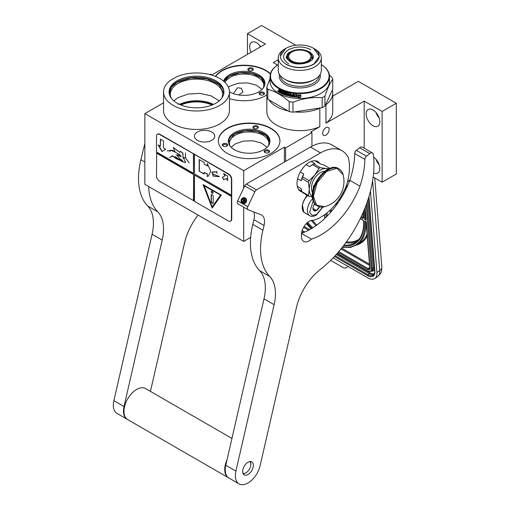 <?xml version="1.0" encoding="UTF-8"?>
<svg xmlns="http://www.w3.org/2000/svg" width="510" height="510" viewBox="0 0 510 510"><rect width="100%" height="100%" fill="white"/><g stroke="black" fill="none" stroke-linecap="round" stroke-linejoin="round"><path stroke-width="0.76" d="M178.009 104.167L180.502 104.034M213.524 104.391A26.137 15.09 -0 0 0 180.362 103.957L182.223 105.5M219.784 105.423A32.94 19.017 -0 0 0 229.43 91.978A32.94 19.017 -0 0 0 211.076 74.925A32.94 19.017 -0 0 0 176.466 76.876L170.34 80.414A32.94 19.017 -0 0 0 163.551 91.978A32.94 19.017 -0 0 0 183.887 109.548A32.94 19.017 -0 0 0 219.784 105.423M229.43 91.978L229.43 110.453A32.94 19.017 180 0 1 219.784 123.898A32.94 19.017 180 0 1 183.887 128.023A32.94 19.017 180 0 1 163.551 110.453L163.551 91.978M332.73 96.116L358.32 81.339L396.302 103.262L382.124 111.448L364.197 101.101L325.941 123.184L325.941 104.709L325.418 105.009M320.337 107.941L319.815 108.248A32.94 19.017 -0 0 1 294.595 111.926M325.941 104.709A32.94 19.017 -0 0 0 332.73 93.145A32.94 19.017 -0 0 0 332.316 90.149M269.019 99.941A32.94 19.017 -0 0 0 288.022 110.912M325.916 127.64A4.584 2.646 -60 0 1 328.211 127.417A4.584 2.646 -60 0 1 328.912 131.089A4.584 2.646 -60 0 1 325.916 135.124A4.584 2.646 -60 0 1 323.627 135.354A4.584 2.646 -60 0 1 322.919 131.682A4.584 2.646 -60 0 1 325.916 127.64M163.551 102.81L144.846 113.609L243.684 170.678L284.395 147.173L285.613 147.874L311.941 132.67L310.724 131.969L319.815 126.722L319.815 108.248M349.924 180.081L347.571 181.445M364.197 101.101L364.197 148.219M319.815 126.722A32.94 19.017 180 0 1 285.205 128.673A32.94 19.017 180 0 1 266.851 111.62L266.851 97.136M332.73 93.145L332.73 111.62A32.94 19.017 180 0 1 325.941 123.184M211.784 140.333A10.168 5.871 -0 0 0 214.761 136.176A10.168 5.871 -0 0 0 208.488 130.758A10.168 5.871 -0 0 0 197.402 132.026A10.168 5.871 -0 0 0 194.425 136.176A10.168 5.871 -0 0 0 200.704 141.601A10.168 5.871 -0 0 0 211.784 140.333M215.462 76.43A30.791 17.78 180 0 1 222.315 70.405A30.791 17.78 180 0 1 270.427 73.765M266.826 94.962A30.791 17.78 180 0 1 265.863 95.542A30.791 17.78 180 0 1 229.43 98.608M227.383 128.284A30.791 17.78 180 0 1 260.935 124.434A30.791 17.78 180 0 1 279.945 140.856A30.791 17.78 180 0 1 270.925 153.427A30.791 17.78 180 0 1 237.367 157.284A30.791 17.78 180 0 1 218.363 140.856A30.791 17.78 180 0 1 227.383 128.284M278.243 59.746L273.258 62.628L277.497 65.076M209.948 74.619L210.668 74.205L211.886 74.906L265.359 44.032L247.433 33.685L261.611 25.5L295.787 45.231M311.941 132.67L311.941 146.223M396.302 103.262L396.302 174.012L382.124 182.197L373.154 177.021M250.659 237.399L243.684 241.421L144.846 184.359L144.846 113.609M373.607 172.864A9.664 5.584 -120 0 0 377.84 173.024A9.664 5.584 -120 0 0 379.842 168.6A9.664 5.584 -120 0 0 373.613 157.144M366.174 113.934A9.664 5.584 -120 0 0 370.394 123.662A9.664 5.584 -120 0 0 377.84 126.25A9.664 5.584 -120 0 0 379.842 121.826A9.664 5.584 -120 0 0 375.621 112.098A9.664 5.584 -120 0 0 368.175 109.51A9.664 5.584 -120 0 0 366.174 113.934M382.124 111.448L382.124 182.197M215.653 76.506A30.791 17.78 180 0 1 222.315 70.756A30.791 17.78 180 0 1 270.357 74.046M218.363 141.034A30.791 17.78 180 0 1 227.383 128.635A30.791 17.78 180 0 1 260.795 124.752A30.791 17.78 180 0 1 279.945 141.034M243.684 170.678L243.684 188.145M243.684 207.175L243.684 241.421M284.395 147.173L284.395 162.078M285.613 147.874L285.613 161.377M247.433 33.685L247.433 54.385M260.674 46.735A9.664 5.584 -120 0 0 251.71 42.266A9.664 5.584 -120 0 0 249.709 46.697A9.664 5.584 -120 0 0 251.098 52.269M379.172 164.813A9.664 5.584 60 0 1 375.953 159.235M379.172 118.039A9.664 5.584 60 0 1 375.953 112.455M249.874 70.864A2.722 1.568 -0 0 0 252.501 70.456A2.722 1.568 -0 0 0 251.283 67.83A2.722 1.568 -0 0 0 248.217 68.563A2.722 1.568 -0 0 0 248.65 70.456A2.722 1.568 -0 0 0 249.874 70.864M259.89 92.444A2.722 1.568 -0 0 0 259.89 94.669A2.722 1.568 -0 0 0 263.734 94.669L263.734 94.669A2.722 1.568 -0 0 0 263.734 92.444A2.722 1.568 -0 0 0 259.89 92.444M229.43 91.876A20.84 12.03 -0 0 0 258.825 91.832A20.84 12.03 -0 0 0 264.926 83.328A20.84 12.03 -0 0 0 252.061 72.21A20.84 12.03 -0 0 0 229.353 74.817A20.84 12.03 -0 0 0 223.59 81.166M254.936 128.749A2.722 1.568 -0 0 0 257.563 128.341A2.722 1.568 -0 0 0 256.345 125.715A2.722 1.568 -0 0 0 253.285 126.448A2.722 1.568 -0 0 0 253.719 128.341A2.722 1.568 -0 0 0 254.936 128.749M227.575 144.547A2.722 1.568 -0 0 0 224.241 143.438A2.722 1.568 -0 0 0 222.315 145.356A2.722 1.568 -0 0 0 223.023 146.064A2.722 1.568 -0 0 0 226.867 146.064A2.722 1.568 -0 0 0 227.575 144.547M264.951 150.329A2.722 1.568 -0 0 0 264.951 152.547A2.722 1.568 -0 0 0 268.802 152.547L268.802 152.547A2.722 1.568 -0 0 0 268.802 150.329A2.722 1.568 -0 0 0 264.951 150.329M234.422 132.702A20.84 12.03 -0 0 0 228.314 141.206A20.84 12.03 -0 0 0 241.179 152.324A20.84 12.03 -0 0 0 263.887 149.717A20.84 12.03 -0 0 0 269.994 141.206A20.84 12.03 -0 0 0 257.129 130.095A20.84 12.03 -0 0 0 234.422 132.702M260.215 47.003A9.664 5.584 60 0 1 259.494 45.218M233.344 93.63L237.634 87.726L241.389 88.319L242.887 92.029L238.909 94.975M177.097 80.784A27.425 15.835 -0 0 0 169.065 91.978A27.425 15.835 -0 0 0 185.997 106.609A27.425 15.835 -0 0 0 215.883 103.173A27.425 15.835 -0 0 0 223.922 91.978A27.425 15.835 -0 0 0 206.99 77.348A27.425 15.835 -0 0 0 177.097 80.784M248.944 70.603A2.008 1.16 -0 0 1 248.574 69.934A2.008 1.16 -0 0 1 251.098 68.812A2.008 1.16 180 0 1 252.584 69.934A2.008 1.16 180 0 1 252.208 70.603M260.183 94.815A2.008 1.16 180 0 1 259.807 94.14A2.008 1.16 180 0 1 260.393 93.324A2.008 1.16 -0 0 1 262.58 93.069A2.008 1.16 -0 0 1 263.817 94.14A2.008 1.16 -0 0 1 263.447 94.815M223.928 81.453A20.84 12.03 180 0 1 229.353 75.99A20.84 12.03 -0 0 1 251.596 73.268A20.84 12.03 -0 0 1 264.9 83.908M254.005 128.488A2.008 1.16 -0 0 1 253.636 127.812A2.008 1.16 -0 0 1 256.16 126.697A2.008 1.16 180 0 1 257.646 127.812A2.008 1.16 180 0 1 257.269 128.488M223.31 146.211A2.008 1.16 -0 0 1 223.01 145.834A2.008 1.16 180 0 1 222.94 145.535A2.008 1.16 180 0 1 224.68 144.387A2.008 1.16 180 0 1 226.88 145.235A2.008 1.16 -0 0 1 226.95 145.535A2.008 1.16 -0 0 1 226.574 146.211M265.245 152.694A2.008 1.16 180 0 1 264.868 152.025A2.008 1.16 180 0 1 265.455 151.209A2.008 1.16 -0 0 1 267.642 150.954A2.008 1.16 -0 0 1 268.878 152.025A2.008 1.16 -0 0 1 268.509 152.694M228.34 141.793A20.84 12.03 180 0 1 234.422 133.869A20.84 12.03 -0 0 1 256.657 131.153A20.84 12.03 -0 0 1 269.969 141.793M268.311 145.936A19.692 11.367 -0 0 0 268.846 143.31A19.692 11.367 -0 0 0 256.689 132.81A19.692 11.367 -0 0 0 235.231 135.271A19.692 11.367 180 0 0 229.462 143.31A19.692 11.367 180 0 0 229.991 145.936M263.249 88.051A19.692 11.367 -0 0 0 263.785 85.431A19.692 11.367 -0 0 0 251.628 74.925A19.692 11.367 -0 0 0 230.163 77.392A19.692 11.367 180 0 0 225.057 82.505M212.001 105.041A24.92 14.388 -0 0 0 181.656 104.741M221.665 98.264A26.137 15.09 -0 0 0 222.628 94.197A26.137 15.09 -0 0 0 206.493 80.255A26.137 15.09 -0 0 0 178.009 83.532A26.137 15.09 180 0 0 170.353 94.197A26.137 15.09 180 0 0 171.322 98.264M169.084 92.565A27.425 15.835 180 0 1 177.097 81.951A27.425 15.835 -0 0 1 206.518 78.406A27.425 15.835 -0 0 1 223.903 92.565M228.391 142.226L234.466 133.958L245.01 130.688L256.932 131.319L266.265 135.647L269.917 142.226M231.189 147.307L235.231 143.928L243.295 141.111L252.711 140.785L261.305 143.017L267.119 147.307M173.795 100.865L178.009 97.678L188.12 94.05L199.965 93.394L211.089 95.829L219.192 100.865M169.314 94.108L171.354 87.312L177.25 82.212L191.186 77.915L206.907 78.808L219.121 84.596L223.705 93.324L223.673 94.108M228.384 87.223L230.163 86.043L238.234 83.226L247.643 82.9L256.243 85.138L262.051 89.422M223.998 81.517L229.404 76.073L239.949 72.802L251.87 73.434L261.203 77.762L264.856 84.341M370.458 191.065L376.909 272.493A14.325 7.516 -124.2 0 1 374.825 278.498L377.649 276.579A14.325 7.516 55.8 0 0 379.733 270.574L376.909 272.493M374.825 278.498A14.325 7.516 -124.2 0 1 367.665 277.784L333.132 257.85M330.665 260.342L343.523 267.763L345.417 268.145L348.273 266.59M365.848 221.646L364.803 221.149L366.32 221.92L369.935 268.171A3.583 1.881 55.8 0 1 367.627 269.497L338.079 252.437M363.42 211.765A57.643 30.256 -124.2 0 1 364.669 219.478L365.836 218.72M366.103 219.134L365.134 207.557M347.406 186.182A11.456 6.012 -124.2 0 0 346.621 184.837M341.26 196.089A11.456 6.012 -124.2 0 0 342.006 196.554M341.375 195.897A11.456 6.012 -124.2 0 0 342.114 196.363M345.519 190.122A5.731 3.009 -124.2 0 0 345.506 189.816A5.731 3.009 -124.2 0 0 345.232 188.426M343.275 192.48A5.731 3.009 -124.2 0 0 344.346 192.385M341.706 195.324L341.968 194.871M347.163 186.705L346.379 186.29M343.861 193.284L342.847 193.284L343.619 193.723M343.319 192.404A5.731 3.009 -124.2 0 0 344.365 192.346M345.971 187.387L345.64 187.489M346.111 187.476L345.786 187.508M345.767 187.176L346.06 187.514M346.621 186.335L346.175 186.43M346.845 186.411L346.424 186.469M347.055 186.558L346.641 186.552M345.576 187.635L346.768 187.559M343.823 193.347L342.847 193.284M346.06 186.634L346.819 187.285L345.876 186.915M346.825 187.272L346.214 187.355M346.417 187.221L346.08 187.266M346.194 187.036L345.876 186.947M307.568 195.489A10.882 6.286 120 0 0 305.93 197.293M304.795 198.919A10.882 6.286 120 0 0 302.334 205.434M307.651 195.54A11.456 6.617 120 0 0 302.22 207.513A11.456 6.617 120 0 0 304.591 212.753L309.755 215.736C311.202 216.782 313.35 216.616 316.2 215.239L322.9 207.041M313.191 201.074L309.615 212.338L312.126 215.367L316.5 214.583L322.588 207.073M314.753 203.847A5.011 2.894 120 0 0 312.955 208.443A5.011 2.894 120 0 0 316.5 210.49A5.011 2.894 120 0 0 319.496 206.856M312.962 208.15L313.42 210.158L316.461 210.432L319.502 206.652M316.461 210.432L312.987 208.424M313.561 205.804L314.944 204.083M313.567 205.798A4.297 2.48 120 0 0 314.511 204.159M306.854 195.081L304.438 199.805M302.481 205.014L303.705 212.052M307.16 195.26L305.624 197.918M302.226 207.06L303.973 212.211M329.422 75.117L331.736 77.08A33.654 19.431 180 0 1 332.75 79.26L332.75 89.218L324.927 106.067L324.927 96.109A33.654 19.431 180 0 1 323.589 96.932A33.654 19.431 0 0 1 322.161 97.71L322.161 107.661L292.982 112.174L292.982 102.223C302.71 98.487 312.439 96.983 322.161 97.71M324.927 106.067A33.654 19.431 180 0 1 323.589 106.89A33.654 19.431 180 0 1 322.161 107.661M324.927 96.109C327.535 88.268 330.142 82.652 332.75 79.26M289.202 101.637L289.202 111.594L267.839 99.259L267.839 89.307C274.96 91.162 282.081 95.274 289.202 101.637A33.654 19.431 -0 0 0 292.982 102.223M289.202 111.594A33.654 19.431 -0 0 0 292.982 112.174M284.554 49.145L286.065 48.271A19.405 11.201 180 0 1 313.51 48.271A19.405 11.201 180 0 1 313.51 64.12A19.405 11.201 -0 0 1 286.065 64.12A19.405 11.201 -0 0 1 286.065 48.271L284.554 49.145A21.547 12.438 -0 0 0 278.243 57.942L278.243 70.348A21.547 12.438 -0 0 0 284.554 79.146L286.065 80.019A19.405 11.201 -0 0 0 313.51 80.019L315.027 79.146L313.51 80.019M284.554 79.146A21.547 12.438 -0 0 0 315.027 79.146L315.027 79.146A21.547 12.438 180 0 0 321.332 70.348L321.332 57.942A21.547 12.438 180 0 1 315.027 66.74A21.547 12.438 -0 0 1 291.541 69.436A21.547 12.438 -0 0 1 278.243 57.942M313.51 48.271L315.027 49.145A21.547 12.438 180 0 1 321.332 57.942M329.505 76.423A29.72 17.155 180 0 0 321.332 64.611A29.287 16.906 180 0 1 320.497 88.032A29.287 16.906 -0 0 1 279.512 88.275A29.287 16.906 -0 0 1 278.243 64.623A29.72 17.155 -0 0 0 270.07 76.423A29.72 17.155 -0 0 0 288.418 92.278A29.72 17.155 -0 0 0 320.803 88.555A29.72 17.155 180 0 0 329.505 76.423L329.505 81.339A29.72 17.155 180 0 1 320.803 93.47A29.72 17.155 -0 0 1 288.418 97.187A29.72 17.155 -0 0 1 270.07 81.339L270.07 76.423M267.839 99.259A33.654 19.431 -0 0 1 266.826 97.078L266.826 87.121L270.07 78.502M266.826 87.121A33.654 19.431 -0 0 0 267.839 89.307M294.423 94.643L294.423 96.76L295.296 95.625A29.433 16.989 180 0 0 299.778 95.823L300.619 94.732M296.871 93.579L296.042 94.764L296.839 93.744L294.372 94.662L294.423 96.76M296.042 94.764A29.72 17.155 180 0 0 300.632 94.898L299.778 95.823M299.778 95.988A29.72 17.155 180 0 1 295.252 95.791L295.296 95.625M295.252 95.791L294.372 96.919M300.836 94.892L300.836 97.174L300.823 94.905L299.874 96.122A29.72 17.155 180 0 1 295.347 95.925L294.557 96.938A29.72 17.155 180 0 0 299.032 97.2L299.038 97.034A29.433 16.989 180 0 1 294.678 96.785M300.823 97.008L298.191 98.137M300.836 97.174L298.178 98.296L299.032 97.2M283.063 91.309L282.903 92.202L282.961 91.162A29.433 16.989 180 0 1 281.131 90.359L280.844 93.273A29.72 17.155 180 0 1 279.085 92.361L279.034 90.844L279.41 90.646L279.034 88.823M282.903 92.202A29.72 17.155 180 0 1 281.673 91.685L281.673 92.342L281.851 91.762M281.673 92.342A29.72 17.155 180 0 0 282.903 92.858L283.063 92.724A29.433 16.989 180 0 1 281.851 92.214M283.063 92.724L283.063 93.273L282.903 92.858M282.795 93.47L282.795 93.47A29.72 17.155 180 0 1 281.373 92.865L281.552 93.387A29.433 16.989 180 0 0 287.78 95.561L288.086 95.364M288.494 93.196L288.494 95.644L288.373 93.062A29.72 17.155 180 0 1 286.32 92.514L286.32 93.381A29.72 17.155 180 0 0 287.666 93.751L287.666 95.714A29.72 17.155 180 0 1 281.373 93.515M288.373 93.062L288.488 92.909A29.433 16.989 180 0 1 286.454 92.367L286.206 92.584M293.919 96.428L293.588 96.658A29.433 16.989 180 0 1 288.915 95.842L288.603 95.491M293.129 93.26L293.059 94.796L293.059 93.253A29.72 17.155 180 0 0 293.862 93.355L293.524 96.823A29.72 17.155 180 0 1 288.807 95.995L288.915 95.842M293.059 94.796A29.72 17.155 180 0 1 291.204 94.509L291.286 95.007A29.433 16.989 180 0 0 293.129 95.293L293.059 96.001L293.129 95.293M293.059 95.453A29.72 17.155 180 0 1 291.204 95.166M293.059 96.001L292.931 96.09A29.72 17.155 180 0 1 290.891 95.765L290.891 92.909A29.72 17.155 180 0 1 290.12 92.769L290.12 94.312L290.215 92.782M290.12 94.312A29.72 17.155 180 0 1 289.119 94.101L288.807 92.482A29.72 17.155 180 0 1 285.778 91.672L285.625 93.362L285.919 91.526M285.485 93.502L285.778 93.872A29.72 17.155 180 0 0 287.111 94.261L287.111 94.911A29.72 17.155 180 0 1 284.975 94.267L284.975 91.418A29.72 17.155 180 0 1 284.287 91.182L284.287 94.031L284.433 91.233M280.328 89.779L280.328 91.048L280.589 89.639A29.72 17.155 180 0 0 283.318 90.825L283.598 93.783A29.72 17.155 180 0 0 284.287 94.031M280.328 91.048A29.72 17.155 180 0 1 279.703 90.729L279.442 89.046A29.72 17.155 180 0 1 278.83 88.708L279.034 90.028M279.41 90.646L278.83 90.965L279.212 90.767L278.83 90.142M279.034 90.844L278.83 91.94M280.844 93.056A29.433 16.989 180 0 1 279.282 92.24L279.034 91.819M278.422 91.532L277.625 91.035L278.313 91.775M288.807 95.995L288.494 95.644M282.903 91.443L282.795 91.296A29.72 17.155 180 0 1 280.946 90.487L280.844 90.544M289.119 94.752A29.72 17.155 180 0 0 290.12 94.962L289.999 95.593A29.72 17.155 180 0 1 289.24 95.434L289.227 94.599A29.433 16.989 180 0 0 290.215 94.809L290.094 95.44M280.328 92.361A29.72 17.155 180 0 1 279.537 91.953L279.639 91.124A29.433 16.989 180 0 0 280.513 91.583L280.328 92.361L280.328 91.704A29.72 17.155 180 0 1 279.442 91.245M281.552 92.941L281.552 93.387M291.286 94.528L291.286 95.007M287.232 94.395L287.232 94.108A29.433 16.989 180 0 1 285.919 93.725L285.625 93.362M287.353 94.248L287.232 94.764M278.199 90.997L278.122 91.66L278.326 91.188M278.122 91.66L277.848 90.78M277.931 91.194L277.772 90.818M288.87 53.493L286.575 58.044M313 58.044L310.705 53.493M291.943 51.956A11.099 6.407 180 0 1 304.036 50.566A11.099 6.407 180 0 1 310.89 56.489A11.099 6.407 180 0 1 307.638 61.021A11.099 6.407 -0 0 1 295.539 62.405A11.099 6.407 -0 0 1 288.692 56.489A11.099 6.407 -0 0 1 291.943 51.956M288.756 53.639A12.087 6.981 -0 0 1 291.242 51.555A12.087 6.981 180 0 1 310.82 53.639A12.087 6.981 180 0 1 308.333 61.423A12.087 6.981 -0 0 1 292.938 62.233A12.087 6.981 -0 0 1 288.756 53.639L288.003 54.608L287.143 59.141M312.439 59.141L311.572 54.608L310.82 53.639M313.637 48.348L319.375 56.342L313.637 64.337C304.406 68.716 295.175 68.716 285.938 64.337M285.938 79.949C295.175 84.328 304.406 84.328 313.637 79.949M280.2 56.342L285.938 48.348M249.728 461.563A6.802 3.927 -60 0 1 250.799 464.438A6.802 3.927 -60 0 1 245.992 472.77A6.802 3.927 -60 0 1 242.964 473.28M250.276 461.505A7.516 4.341 -60 0 1 250.799 463.851L250.799 464.438M245.992 472.77L245.482 473.063A7.516 4.341 -60 0 1 243.187 473.784M227.033 459.797A17.901 10.334 -60 0 0 224.725 469.557A17.901 10.334 120 0 0 228.429 477.749A17.901 10.334 120 0 0 228.684 477.889M231.942 438.434L145.567 388.569A17.901 10.334 -60 0 0 131.771 393.363A17.901 10.334 -60 0 0 123.955 411.379A17.901 10.334 120 0 0 127.666 419.577L228.429 477.749M237.979 203.866A2.862 1.651 -60 0 1 237.845 203.809A2.862 1.651 -60 0 1 237.66 200.851L244.749 185.901L254.873 191.747A2.862 1.651 -60 0 1 256.492 189.886L320.554 152.898A42.968 24.805 120 0 1 342.038 150.769A42.968 24.805 120 0 1 346.87 155.244A61.582 35.553 -60 0 1 348.311 157.552A49.84 28.777 120 0 1 346.296 185.869A41.393 23.893 120 0 1 313.178 220.326A10.882 6.286 -60 0 0 305.394 224.642A10.882 6.286 -60 0 0 301.461 234.67L301.461 236.423A10.882 6.286 -60 0 0 303.711 241.408A10.882 6.286 -60 0 0 311.444 239.145A63.157 36.465 120 0 0 359.971 186.188L349.841 180.342A71.61 41.342 120 0 0 354.718 153.548A2.862 1.651 -60 0 1 356.356 150.348L366.486 156.194L369.724 153.599A4.297 2.48 120 0 1 372.453 152.987A4.297 2.48 120 0 1 373.307 154.473A91.66 52.919 -60 0 1 373.97 164.743A91.66 52.919 -60 0 1 320.28 269.471A42.968 24.805 -60 0 0 296.438 307.536L260.119 465.668A17.901 10.334 -60 0 1 244.315 484.5A17.901 10.334 -60 0 1 239.062 483.888A17.901 10.334 -60 0 1 235.907 471.1L274.131 304.68L264.001 298.834A42.968 24.805 120 0 0 259.596 270.612A68.742 39.691 -60 0 1 252.801 224.368L253.935 219.663A14.325 8.268 120 0 0 253.744 211.924M274.131 304.68A42.968 24.805 -60 0 0 269.72 276.458A68.742 39.691 -60 0 1 262.924 230.214L264.065 225.509A14.325 8.268 -60 0 0 261.592 215.054A14.325 8.268 -60 0 0 260.941 214.742L248.102 209.718A2.862 1.651 -60 0 1 247.975 209.655A2.862 1.651 -60 0 1 247.79 206.697L254.873 191.747M366.486 156.194A2.862 1.651 120 0 0 364.848 159.394A71.61 41.342 120 0 1 359.971 186.188M319.859 163.608A17.187 9.919 120 0 0 317.749 161.549A17.187 9.919 120 0 0 304.508 166.158A17.187 9.919 120 0 0 297.005 183.453A17.187 9.919 120 0 0 300.562 191.32A17.187 9.919 120 0 0 302.143 191.945M242.683 471.463A7.542 4.354 -60 0 1 245.973 463.877A7.542 4.354 -60 0 1 251.787 461.856A7.542 4.354 -60 0 1 253.349 465.305A7.542 4.354 -60 0 1 250.053 472.897A7.542 4.354 -60 0 1 244.245 474.912A7.542 4.354 -60 0 1 242.683 471.463M239.062 483.888L228.939 478.042A17.901 10.334 120 0 1 225.783 465.254L264.001 298.834M356.356 150.348L359.595 147.753A4.297 2.48 -60 0 1 362.323 147.141L372.453 152.987M311.444 239.145L301.531 233.421M301.557 233.217A63.157 36.465 120 0 0 349.841 180.342M244.749 185.901A2.862 1.651 -60 0 1 246.368 184.04L310.431 147.052A42.968 24.805 -60 0 1 331.914 144.923L342.038 150.769M242.862 203.331A2.939 2.372 -73.7 0 0 242.919 203.362A2.939 2.372 -73.7 0 0 246.247 201.928A2.939 2.372 -73.7 0 0 245.418 198.09A2.939 2.372 -73.7 0 0 244.475 197.835M244.787 197.925L245.425 198.154C248.128 199.512 245.527 204.994 242.977 203.324M127.417 419.424A17.901 10.334 -60 0 1 127.162 419.284A17.901 10.334 -60 0 1 124.007 406.495L162.225 240.076A42.968 24.805 -60 0 0 157.819 211.854A68.742 39.691 -60 0 1 148.684 186.571M198.141 215.124A42.968 24.805 -60 0 0 184.531 242.932L150.437 391.38M127.162 419.284L117.032 413.438A17.901 10.334 120 0 1 113.877 400.65L152.101 234.23A42.968 24.805 120 0 0 147.69 206.002A68.742 39.691 -60 0 1 140.894 159.764L144.846 143.444M329.128 168.644L325.966 168.568A15.753 9.097 120 0 0 320.395 170.059A15.753 9.097 120 0 0 314.829 175L309.111 180.667A17.684 10.213 120 0 0 308.467 182.338L309.258 189.344L308.467 195.464A17.684 10.213 120 0 0 309.111 196.382L312.337 196.968M318.96 168.421A17.684 10.213 -60 0 1 319.611 168.026A17.684 10.213 -60 0 1 320.255 167.675L313.803 163.946A17.684 10.213 120 0 0 313.153 164.303A17.684 10.213 120 0 0 312.509 164.692L318.96 168.421L314.829 175A15.753 9.097 120 0 0 309.258 189.344M297.304 186.38L301.155 188.598L302.016 191.741A17.684 10.213 -60 0 0 302.659 192.659L309.111 196.382M298.452 189.261L301.856 191.224M302.016 191.741L308.467 195.464M300.288 171.966L303.781 173.98L302.659 176.944A17.684 10.213 120 0 0 302.016 178.608L308.467 182.338M302.016 178.608L301.155 180.757L297.61 178.71M302.659 176.944L309.111 180.667M312.509 164.692L309.666 166.662L306.108 164.609M311.138 161.447L314.925 163.627L313.803 163.946M328.051 169.161A15.753 9.097 120 0 0 325.966 168.568L320.255 167.675M314.912 160.752L320.809 164.156L323.652 164.826L329.785 168.37M309.258 189.369A15.753 9.097 120 0 0 312.305 196.439M324.679 171.36A12.673 7.318 120 0 0 311.431 188.101A12.673 7.318 -60 0 0 312.522 192.41M303.781 173.98A16.473 9.511 120 0 0 301.155 180.757M313.153 164.303L312.292 164.8A16.473 9.511 120 0 0 309.666 166.662M343.109 174.739A26.208 26.208 0 0 1 324.666 206.69L316.557 205.154L313.414 196.324L317.175 182.65L326.572 171.443L336.938 168.281L343.115 174.758C342.395 172.029 341.011 170.053 338.959 168.835A21.484 12.406 -60 0 1 341.235 170.882M324.392 171.59L324.175 171.462A11.813 6.821 120 0 0 324.003 171.366M313.561 187.865L313.561 185.697A11.813 6.821 120 0 0 313.255 188.451A11.813 6.821 120 0 0 313.267 188.866M313.561 185.697L314.185 186.054M312.573 192.053L312.362 191.932A11.813 6.821 -60 0 1 312.19 191.824M243.767 198.855A1.721 1.39 -73.7 0 0 241.823 199.697A1.721 1.39 -73.7 0 0 242.307 201.941A1.721 1.39 -73.7 0 0 244.252 201.099A1.721 1.39 -73.7 0 0 243.767 198.855M243.952 198.466A2.148 1.734 106.3 0 1 244.558 201.272A2.148 1.734 106.3 0 1 242.123 202.323A2.148 1.734 -73.7 0 1 241.517 199.518A2.148 1.734 -73.7 0 1 243.952 198.466M242.588 201.73L241.88 201.354L241.906 199.729L243.098 198.785L244.271 199.461L244.245 201.08L243.047 202.03L242.588 201.73M244.66 197.944A2.862 2.314 106.3 0 1 245.578 201.431A2.862 2.314 106.3 0 1 242.639 203.26A2.862 2.314 106.3 0 1 242.224 203.088A2.862 2.314 -73.7 0 1 241.306 199.601A2.862 2.314 -73.7 0 1 244.245 197.765A2.862 2.314 -73.7 0 1 244.66 197.944M241.88 201.354L243.448 201.813L243.474 201.004A1.434 1.16 -73.7 0 0 243.627 201.699M243.487 200.194L243.474 201.004A1.434 1.16 -73.7 0 1 244.086 199.722L243.487 200.194L241.906 199.729M243.863 201.52A1.434 1.16 106.3 0 1 244.354 199.882M242.148 202.495C240.694 199.901 241.351 198.517 244.105 198.352C245.559 200.946 244.902 202.33 242.148 202.495L242.48 202.636M243.774 198.212L244.105 198.352M230.686 221.072A4.297 2.48 -120 0 0 230.845 220.996A4.297 2.48 -120 0 0 231.738 219.026L231.738 179.271A4.297 2.48 -120 0 0 228.697 174.006L159.834 134.251A4.297 2.48 -120 0 0 157.686 134.034A4.297 2.48 -120 0 0 157.539 134.136M231.432 196.401L194.469 175.064L194.469 201.373L228.391 220.958A4.297 2.48 -120 0 0 230.539 221.174A4.297 2.48 -120 0 0 231.432 219.204L231.432 179.444A4.297 2.48 -120 0 0 228.391 174.184L193.66 153.892L193.456 173.304L156.493 151.967L156.493 136.183A4.297 2.48 -120 0 1 157.38 134.213L157.686 134.034M156.691 152.082L156.493 175.937A4.297 2.48 -120 0 0 159.528 181.203L194.469 201.138M193.66 153.892L159.528 134.423A4.297 2.48 -120 0 0 157.38 134.213M227.626 180.623L227.626 175.944L223.571 173.604L224.884 175.873L222.347 177.333L223.782 179.82L226.312 178.353L227.626 180.623M207.27 176.53L208.418 176.001L210.789 171.226L207.27 163.551L207.27 165.948L204.23 164.194L204.23 162.441L199.168 159.515L199.168 171.207L204.23 174.133L204.23 172.38L207.27 174.133L207.27 176.53L208.335 176.052M219.421 176.511L212.817 174.037L213.027 176.001L212.23 172.17L216.469 171.991L217.209 173.413L216.546 171.991L216.916 171.475L216.457 171.908L212.179 172.093L213.072 176.077L212.868 174.12L219.421 176.511M213.129 176.007L216.801 176.524L213.129 176.007M194.469 154.6L194.469 173.891L231.432 195.234M194.469 175.064L231.636 196.286M212.192 208.093L221.302 195.126L203.076 184.607L212.192 208.093M156.691 153.019L193.66 174.356L193.66 200.672M193.456 200.787L193.66 174.356M156.493 153.134L193.456 174.477M158.119 144.897L161.931 151.502L165.75 149.302L163.461 147.976L163.461 140.932L160.408 139.173L160.408 146.217L158.119 144.897M179.405 160.032C177.238 159.375 175 158.03 172.705 155.99L172.201 155.582C174.649 157.66 177.078 159.133 179.488 159.987L182.599 161.721L185.627 162.626L182.95 156.646L182.899 153.421L180.444 151.317L179.781 152.471L173.228 147.435L175.204 152.127L178.589 154.141L181.069 156.493L176.785 155.014L182.599 161.721M182.599 160.752L181.675 160.369L181.605 161.083L175.395 156.672L178.678 159.515L172.119 155.626M180.049 154.81L180.157 156.321L176.836 154.83L176.632 155.218M180.266 159.222L181.318 159.56M175.179 151.948L170.684 150.144L170.161 150.673L167.184 150.909L170.104 150.781L170.028 151.457L170.754 150.265L175.198 152.088M177.588 153.759L179.545 154.536M167.267 150.858L170.104 150.781M185.685 162.594L182.994 156.882L182.975 153.249L180.495 151.291M179.832 152.439L173.355 147.46M171.551 156.755L172.469 155.971L169.773 157.431L172.597 156.054M171.481 156.627L169.773 157.431M182.835 157.979L185.391 157.858L189.229 162.817L185.442 157.788L185.442 152.955L185.34 157.724L182.835 157.979M193.456 154.014L193.456 173.304M226.312 178.353L227.626 180.157M222.347 177.333L223.986 179.698M224.884 175.873L222.551 177.219M223.979 173.84L225.082 175.759M199.168 171.207L204.23 173.897M199.372 159.63L199.372 171.092M207.27 165.948L207.468 163.837M207.27 174.133L207.468 176.415M204.23 172.38L207.468 174.018M212.237 172.061L211.828 172.603M212.919 174.095L213.537 174.037M216.909 176.447L217.368 176.485M218.038 176.721L219.415 176.492M216.457 171.908L216.852 171.436M213.218 171.915L216.572 171.934M212.287 172.138L213.32 171.857M213.231 175.95L216.712 176.441M203.394 184.792L212.351 207.87M158.527 145.133L162.135 151.387M160.408 146.217L160.612 139.287M179.488 159.987L178.678 159.515M180.266 160.452L182.822 161.606M181.126 156.462L176.9 154.951L178.213 155.04M179.96 156.232L181.069 156.493M170.703 150.131L170.047 151.336M170.754 150.265L173.394 150.526M181.299 156.188L180.247 156.36L180.183 154.893M181.713 161.128C181.624 160.338 181.974 160.293 182.752 160.988C182.803 161.593 182.452 161.638 181.713 161.128L181.828 160.446L182.605 160.771M180.157 156.321L180.132 154.766M181.713 160.35L181.636 160.899M182.873 158.113L185.442 157.756M204.153 185.576L220.632 195.088L212.192 206.926L204.153 185.576M203.955 185.697L220.632 195.088M220.428 195.209L212.192 206.926M213.103 192.742A1.288 0.746 -120 0 0 212.536 191.448A1.288 0.746 -120 0 0 211.548 191.103A1.288 0.746 -120 0 0 211.28 191.69A1.288 0.746 -120 0 0 211.841 192.99A1.288 0.746 -120 0 0 212.836 193.335A1.288 0.746 -120 0 0 213.103 192.742M212.695 203.375A0.714 0.414 -120 0 0 213.205 203.082L213.205 196.063A0.714 0.414 -120 0 0 212.695 195.19L211.682 194.603A0.714 0.414 -120 0 0 211.178 194.897L211.178 201.909A0.714 0.414 -120 0 0 211.682 202.789L212.899 203.254A0.714 0.414 -120 0 0 213.142 203.324M211.656 191.059A1.288 0.746 -120 0 0 211.478 191.575A1.288 0.746 -120 0 0 211.975 192.799A1.288 0.746 -120 0 0 212.925 193.258M211.44 194.533A0.714 0.414 -120 0 0 211.382 194.775L211.382 201.794A0.714 0.414 -120 0 0 211.886 202.674L212.899 203.254M212.549 104.818A25.564 14.758 -0 0 0 181.197 104.473M372.619 180.738L379.733 270.574A7.159 4.482 175.5 0 0 381.811 267.087L374.748 177.939M368.953 196.497L374.882 271.32A11.456 6.012 55.8 0 1 367.487 275.559L334.439 256.473M374.882 271.32A0.714 0.446 175.5 0 1 374.671 271.039L368.806 196.987M374.671 271.039C374.786 272.856 374.334 274.246 373.314 275.19A10.742 5.635 55.8 0 1 367.946 274.66L335.147 255.72M367.487 275.559A0.714 0.414 -60 0 1 367.946 274.66L369.463 273.634L336.281 254.471M373.951 274.571A10.742 5.635 55.8 0 1 369.463 273.634A0.714 0.414 -60 0 0 369.922 272.729L336.963 253.706M374.474 273.481A10.028 5.259 55.8 0 1 369.922 272.729M371.567 271.186A7.159 3.761 -124.2 0 0 374.365 267.858L368.762 197.128M374.365 267.858A0.714 0.446 -4.5 0 0 373.358 267.909L367.952 199.703M372.421 270.612A6.445 3.385 -124.2 0 0 373.358 267.909L372.249 268.662A6.445 3.385 55.8 0 1 371.305 271.365L372.421 270.612M367.009 202.508L372.249 268.662A0.714 0.446 175.5 0 1 371.235 268.713A5.731 3.009 55.8 0 1 367.538 270.829L337.276 253.355M366.174 204.822L371.235 268.713M337.161 253.483L367.684 271.103A0.714 0.414 -60 0 1 367.538 270.829M302.092 233.038L301.62 232.77M306.402 223.52A57.643 30.256 -124.2 0 0 311.253 228.78M301.875 231.534L303.558 232.509M342.446 247.159A57.643 30.256 -124.2 0 0 364.803 221.149M349.675 180.776A57.643 30.256 -124.2 0 0 349.414 180.381M364.669 219.478L366.148 220.326M324.679 214.697L324.959 218.274M311.948 228.372A56.215 29.503 55.8 0 1 306.95 222.985M326.304 216.96L326.049 213.677M335.554 204.261L336.575 204.848M360.321 218.56L362.744 219.957A1.434 0.752 55.8 0 1 363.847 221.71A56.215 29.503 55.8 0 1 343.3 246.056M362.814 213.161A56.215 29.503 55.8 0 1 363.534 217.706A1.434 0.752 55.8 0 1 362.61 218.286L360.921 217.311M337.378 203.719L336.428 203.171M348.764 180.757A56.215 29.503 55.8 0 1 349.337 181.63M302.169 230.539L304.75 232.031M369.935 268.171A0.714 0.446 175.5 0 1 369.731 267.89L366.097 222.086L365.268 221.608M369.731 267.89L369.52 268.738A2.862 1.504 55.8 0 1 368.086 268.598L338.748 251.659M367.627 269.497A0.714 0.414 -60 0 1 368.086 268.598L369.699 267.501M342.229 247.426L350.408 247.465L357.249 244.736A58.363 30.632 -124.2 0 0 365.861 221.952M364.076 210.19A58.363 30.632 55.8 0 1 365.625 218.86L365.855 218.994M312.815 227.836A55.494 29.127 55.8 0 1 307.696 222.341M327.248 216.004L326.999 212.919M362.744 219.957A0.714 0.414 120 0 0 362.89 220.237L360.251 218.713M363.847 221.71A0.714 0.465 177.8 0 1 363.636 221.391C363.898 231.47 361.233 238.463 355.642 242.365A55.494 29.127 55.8 0 1 344.014 245.125M362.61 218.286A0.714 0.414 -60 0 1 363.075 217.387L361.354 216.393M337.958 202.891L337.046 202.362M363.534 217.706A0.714 0.427 173.3 0 1 363.324 217.451A0.714 0.376 55.8 0 1 363.075 217.387L363.298 217.234M308.639 230.22L303.59 227.307M369.527 265.378L341.031 248.925M357.249 244.736L360.481 242.55A58.363 30.632 -124.2 0 0 367.047 234.071M316.066 225.669A55.494 29.127 55.8 0 1 311.208 220.479M330.378 212.619L330.18 210.107M357.172 241.179A55.494 29.127 55.8 0 1 345.761 242.785M339.909 199.958L339.093 199.493M309.691 229.666L304.107 226.44M369.431 264.154L341.675 248.128M356.994 244.908A59.077 31.008 -124.2 0 0 367.206 236.047M316.882 225.076A54.78 28.751 55.8 0 1 312.362 220.294M331.309 211.548L331.124 209.189M359.034 239.196A54.78 28.751 55.8 0 1 346.43 241.867M340.444 199.104L339.654 198.651M312.56 198.779A11.456 6.617 120 0 0 309.755 215.736M280.417 75.799A19.405 11.201 -0 0 0 292.893 85.61A19.405 11.201 -0 0 0 313.51 83.06A19.405 11.201 180 0 0 319.158 75.799M320.14 74.434A20.553 11.864 180 0 1 314.319 84.462A20.553 11.864 -0 0 1 290.623 86.694A20.553 11.864 -0 0 1 279.435 74.434M262.924 230.214L252.801 224.368M269.72 276.458L259.596 270.612M225.783 465.254L235.907 471.1M359.595 147.753L369.724 153.599M354.718 153.548L364.848 159.394M310.431 147.052L320.554 152.898M246.368 184.04L256.492 189.886M237.66 200.851L247.79 206.697M253.935 219.663L264.065 225.509M298.975 189.975A17.187 9.919 120 0 0 299.854 190.071M316.315 161.562A17.187 9.919 120 0 0 315.792 160.848M144.846 162.046L140.894 159.764M157.819 211.854L147.69 206.002M162.225 240.076L152.101 234.23M113.877 400.65L124.007 406.495M320.388 206.99A21.484 12.406 -60 0 1 317.475 206.046A21.484 12.406 -60 0 1 313.032 196.21A21.484 12.406 -60 0 1 322.403 174.592A21.484 12.406 -60 0 1 338.959 168.835L338.43 168.529A21.484 12.406 -60 0 0 321.874 174.286A21.484 12.406 -60 0 0 312.496 195.904A21.484 12.406 -60 0 0 316.946 205.74C313.88 203.828 312.33 200.449 312.286 195.61C311.667 181.063 329.211 162.282 338.43 168.529M381.811 267.087C381.486 272.091 382.022 272.346 377.649 276.579M367.684 271.103L371.305 271.365M311.145 228.843L306.319 223.597M364.981 207.959L365.906 219.67M324.787 218.439L324.5 214.825M336.479 204.988L335.452 204.395M362.89 220.237L363.636 221.391M348.668 180.808L349.293 181.751M362.699 213.416L363.432 217.426M302.22 207.098L302.22 207.513M297.049 49.693L294.499 50.133L289.049 52.479L287.423 53.996L286.346 56.757C285.689 57.49 286.913 59.122 290.018 61.659C297.808 66.88 314.351 62.36 313.229 56.757C313.886 56.023 312.662 54.391 309.557 51.854L302.526 49.693M288.743 63.865C281.934 59.071 281.864 54.372 288.539 49.77C295.915 46.123 303.348 46.078 310.832 49.642M237.845 203.809L247.975 209.655M324.679 206.684C321.957 207.423 319.56 207.213 317.475 206.046L316.946 205.74M243.621 203.554L242.639 203.26M245.227 198.052L244.245 197.765"/></g></svg>
